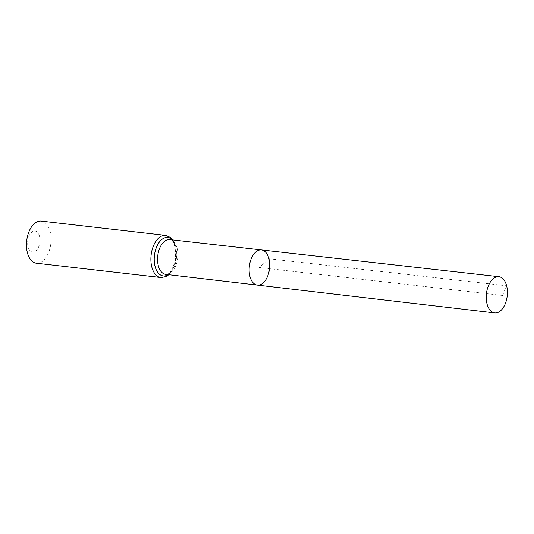 <?xml version="1.0" encoding="UTF-8"?>
<svg xmlns="http://www.w3.org/2000/svg" width="534" height="534" viewBox="0 0 534 534"><rect width="100%" height="100%" fill="white"/><g stroke="black" fill="none" stroke-linecap="round" stroke-linejoin="round"><path stroke-width="0.4" stroke-dasharray="2.67 2" d="M39.503 236.315A10.6 6.081 96.6 0 0 28.929 236.255A10.6 6.081 96.6 0 0 32.968 252.115A10.6 6.081 96.6 0 0 39.503 236.315M36.359 263.195A21.2 12.162 96.6 0 0 48.28 253.31A21.2 12.162 96.6 0 0 50.183 231.636A21.2 12.162 96.6 0 0 41.205 221.069M261.426 249.919A17.709 10.159 -83.4 0 1 268.942 258.743A17.709 10.159 -83.4 0 1 267.354 276.859A17.709 10.159 -83.4 0 1 257.381 285.103M502.521 295.469L259.417 267.514L268.942 258.743L506.632 285.79L502.521 295.469M177.134 248.297A17.509 10.039 96.6 0 0 169.705 239.572C171.568 239.105 173.61 241.768 175.833 247.549L176.467 257.488L173.643 267.668C171.561 272.053 168.918 274.282 165.707 274.356A17.509 10.039 96.6 0 0 175.559 266.206A17.509 10.039 96.6 0 0 177.134 248.297M160.781 277.506A21.2 12.162 96.6 0 0 172.702 267.621A21.2 12.162 96.6 0 0 174.605 245.947A21.2 12.162 96.6 0 0 165.627 235.381M168.15 274.643A19.351 11.101 96.6 0 0 175.866 247.122A19.351 11.101 96.6 0 0 172.155 239.846M172.849 239.926L175.9 246.695L175.446 263.536L171.634 271.639L168.851 274.723"/><path stroke-width="0.8" d="M268.942 258.743A17.709 10.159 -83.4 0 1 267.354 276.859A17.709 10.159 -83.4 0 1 257.381 285.103A17.709 10.159 -83.4 0 1 249.325 266.353A17.709 10.159 -83.4 0 1 261.426 249.919A17.709 10.159 -83.4 0 1 268.942 258.743M160.781 277.506A21.2 12.162 96.6 0 1 151.122 255.052A21.2 12.162 96.6 0 1 165.627 235.381L41.205 221.069A21.2 12.162 96.6 0 0 26.7 240.747A21.2 12.162 96.6 0 0 36.359 263.195L160.781 277.506L166.001 276.592L168.851 274.723M261.426 249.919L169.705 239.572A17.509 10.039 96.6 0 0 157.744 255.819A17.509 10.039 96.6 0 0 165.707 274.356L257.381 285.103A17.709 10.159 -83.4 0 1 249.325 266.353A17.709 10.159 -83.4 0 1 261.426 249.919L498.896 276.699A18.236 10.46 -83.4 0 1 506.632 285.79A18.236 10.46 -83.4 0 1 504.99 304.44A18.236 10.46 -83.4 0 1 494.731 312.931A18.236 10.46 -83.4 0 1 487.015 303.846A18.236 10.46 -83.4 0 1 488.65 285.216A18.236 10.46 -83.4 0 1 498.896 276.699M172.155 239.846A19.351 11.101 96.6 0 0 154.433 255.439A19.351 11.101 96.6 0 0 168.15 274.643M165.627 235.381L170.5 237.456L172.849 239.926M257.381 285.103L494.731 312.931"/></g></svg>
